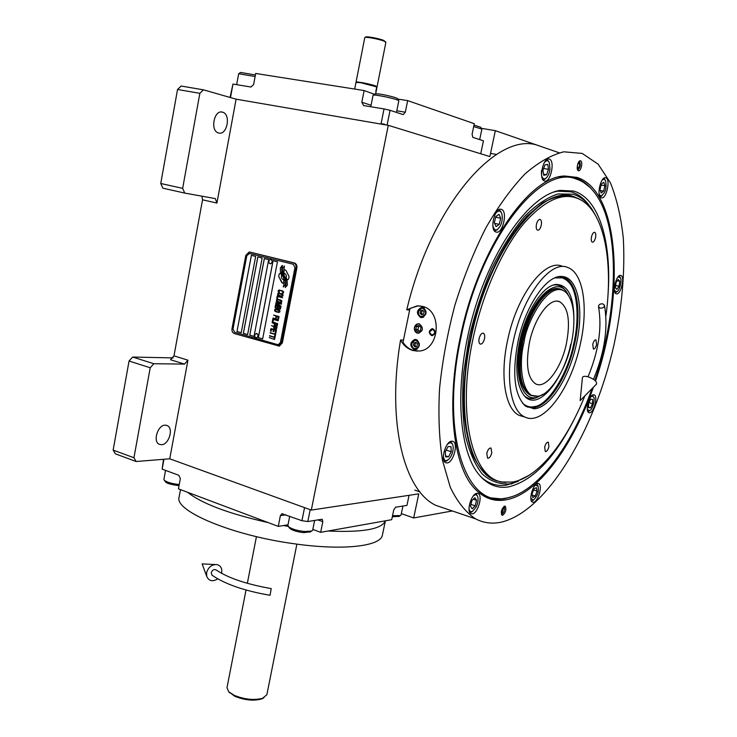 <?xml version="1.0" encoding="UTF-8"?>
<svg xmlns="http://www.w3.org/2000/svg" width="737" height="737" viewBox="0 0 737 737"><rect width="100%" height="100%" fill="white"/><g stroke="black" fill="none" stroke-linecap="round" stroke-linejoin="round"><path stroke-width="1.11" d="M113.148 450.086L133.95 457.751L136.124 461.509L115.368 453.826L113.148 450.086L129.049 361.019L132.669 357.049L153.83 363.737L184.517 364.087L170.551 359.739L173.978 355.87L202.546 199.81L201.91 196.162M173.204 357.906L132.669 357.049M236.098 99.173L216.927 203.053L215.305 198.594L184.738 193.085L162.877 188.184L160.749 183.495L177.534 89.481L181.145 86.036L203.44 89.831L236.098 99.173L388.279 125.327L311.309 510.078L169.74 458.801L187.935 360.181L184.517 364.087M161.514 444.733C168.865 444.715 173.831 428.372 167.327 425.627L165.106 425.157C157.792 424.991 152.651 441.472 159.164 444.254L161.514 444.733M133.95 457.751L150.219 367.772L153.83 363.737M169.74 458.801L136.124 461.509M129.049 361.019L150.219 367.772M311.309 510.078L418.763 493.854L413.687 517.945L452.343 510.962M559.171 152.789L495.328 130.661L489.865 156.576L388.279 125.327M218.686 133.001C227.116 135.599 231.206 114.336 222.666 112.208L222.51 112.162C214.099 109.334 209.861 130.771 218.382 132.918L218.686 133.001M203.44 89.831L199.847 93.323L182.656 188.359L184.738 193.085M160.749 183.495L182.656 188.359M401.352 513.643L413.687 517.945M481.39 128.339L495.328 130.661M177.534 89.481L199.847 93.323M282.557 283.238L283.791 282.851L283.782 279.618L283.275 279.563C281.608 278.816 281.055 277.379 281.617 275.242L280.419 273.003L279.148 274.035L278.678 276.476L282.557 283.238M280.428 273.031L279.185 274.035L278.715 276.486L281.727 282.483L282.75 283.266M250.036 252.118L294.339 262.952C296.32 263.708 297.168 265.375 296.882 267.973L282.372 342.862L279.341 346.132L234.403 333.594C232.533 332.802 231.74 331.153 232.008 328.647L245.808 255.398L249.152 252.008L250.617 252.192M249.309 253.417L293.262 264.251L294.957 267.595L293.225 264.242L249.484 253.454L246.831 255.656L233.012 328.951L234.615 332.249L277.683 344.64L278.393 344.704L280.456 342.521L278.144 344.713M280.456 342.521L294.957 267.595L280.41 342.521M255.665 256.412L251.372 255.352L236.982 331.503L241.211 332.719L255.665 256.412M262.151 258.014L257.821 256.946L243.339 333.336L247.604 334.552L262.151 258.014M268.673 259.636L264.316 258.558L249.742 335.169L254.025 336.404L268.673 259.636M277.434 261.801L273.04 260.714L258.337 337.638L262.658 338.882L277.434 261.801M282.087 275.113L283.8 277.978L284.196 283.036L283.275 287.006L285.449 284.611L285.606 281.525L281.866 272.801L281.755 268.646L282.52 265.532L280.336 267.936L280.456 271.769L283.837 277.978L284.242 283.045L283.321 286.988M283.92 276.292L285.541 279.222L286.048 283.671L285.265 287.522L287.393 285.136L287.025 280.502L284.454 276.209L283.423 272.865L284.445 266.011L282.363 268.406L282.464 273.381L285.587 279.222L286.094 283.671L285.32 287.494M286.103 277.785L287.31 280.023L288.591 278.991L289.07 276.541L286.039 270.525L284.851 269.742L283.92 270.166L283.929 273.39C285.947 273.823 286.675 275.288 286.103 277.785L287.338 280.005M278.77 292.396L279.341 292.617L279.102 290.673L280.235 290.553L282.778 291.428L282.925 292.58L282.041 293.326L283.165 293.271L283.69 291.806L282.068 290.608L278.411 290.424L278.171 291.677L279.341 292.607M283.045 295.823L282.907 294.597L281.47 293.731L278.614 293.188L277.628 293.833L277.766 295.058L279.194 295.924L282.05 296.467L283.045 295.823M282.658 297.812L277.223 295.961L276.762 298.338L277.462 298.522L277.849 296.541L282.658 297.812L277.849 296.541M281.866 301.921L281.727 300.705L280.29 299.83L277.444 299.286L276.458 299.931L276.596 301.147L278.024 302.013L280.88 302.566L281.866 301.921M275.693 303.893L279.848 305.984L275.445 305.219L280.944 306.693L281.055 306.104L276.329 303.791L281.442 304.114L281.562 303.515L276.053 302.041L280.309 303.598L275.795 303.368L275.693 303.893L279.848 305.984M277.609 308.656L280.355 309.116L280.843 307.228L275.343 305.744L275.085 307.697L277.609 308.656M279.959 311.797L279.83 310.572L278.393 309.697L275.546 309.135L274.56 309.78L274.698 310.996L276.126 311.871L278.973 312.433L279.959 311.797M273.547 315.058L276.043 316.155L275.712 317.868L276.412 318.062L276.743 316.348L278.264 316.763L277.877 318.743L278.586 318.937L279.037 316.56L273.547 315.058M272.994 317.96L278.402 319.858M278.227 320.788L272.81 318.881L272.358 321.249L273.058 321.443L273.436 319.471L278.227 320.788L273.436 319.471M272.257 321.774L277.665 323.69M272.119 322.714L274.496 323.783L274.321 325.33L275.804 326.307L277.075 326.104L277.563 324.225L272.082 322.705L274.45 323.773L274.275 325.321L276.172 326.334M274.763 329.144L276.504 329.07L276.992 327.191L271.511 325.662L273.878 326.74L273.703 328.287L275.601 329.31M270.488 330.996L271.179 331.189L271.557 329.218L273.427 329.743L273.095 331.447L273.796 331.65L274.127 329.936L275.638 330.36L275.26 332.341L275.96 332.534L276.421 330.167L270.94 328.628L270.488 330.996L271.179 331.18M274.79 335.399L275.371 335.565L275.859 333.06L275.269 332.903L275.067 333.953L270.101 332.967L274.993 334.349L274.79 335.399L275.38 335.556M274.21 338.43L274.79 338.596L275.269 336.09L274.689 335.925L274.486 336.984L269.521 335.989L274.413 337.38L274.21 338.43L274.79 338.587M269.217 337.564L274.615 339.517L269.217 337.564M282.372 294.809L282.17 295.869L281.037 295.988L278.494 295.104L278.328 294.026L279.148 293.612L281.847 294.321L282.382 295.638L281.516 296.044M281.193 300.908L280.99 301.967L279.857 302.087L277.324 301.203L277.158 300.116L277.978 299.701L280.668 300.42L281.304 301.212L280.336 302.142M278.42 306.997L280.06 307.44L279.82 308.692L279.037 308.904L278.254 308.481L278.42 306.997L280.106 307.44L279.406 308.932M277.057 308.296L275.804 307.817L275.96 306.334L277.72 306.804L277.057 308.296L277.757 306.804L275.96 306.334M279.295 310.784L279.093 311.834L277.96 311.944L275.426 311.051L275.26 309.964L276.08 309.558L278.77 310.286L279.406 311.078L278.439 312.009M274.984 325.45L275.15 323.967L276.9 324.455L276.504 325.874L274.984 325.45M274.413 328.416L274.579 326.933L276.329 327.431L275.933 328.849L274.413 328.416M236.982 331.503L251.409 255.361M241.22 332.709L237.019 331.512M247.604 334.543L243.385 333.336L257.867 256.955M254.025 336.385L249.779 335.169L264.362 258.567M262.667 338.863L258.374 337.638L273.086 260.723M249.788 252.091L293.538 262.851C295.519 263.606 296.366 265.283 296.081 267.881L281.562 342.834L278.531 346.104L279.341 346.132M280.336 267.936L280.493 271.778L282.133 275.113M281.598 265.946L281.23 267.559L280.373 267.936M282.511 265.56L281.635 265.946M284.436 266.039L282.4 268.406L282.511 273.39L283.966 276.292M285.035 269.751L283.966 270.166L283.975 273.39M284.206 273.409C286.076 273.989 286.721 275.445 286.149 277.785M278.346 292.009L278.807 292.396M278.227 290.719L278.153 291.327M279.212 290.074L278.733 290.221M279.738 290.065L279.259 290.083M282.041 293.326L282.649 293.409M283.045 291.981L282.971 292.58M281.995 291.014L282.492 291.207M280.235 290.553L282.031 291.014M279.747 290.498L280.272 290.553M279.139 293.188L277.849 293.538L277.803 295.058L281.571 296.477M279.148 293.612L282.418 294.809M277.259 295.97L276.808 298.347L277.471 298.522M277.96 299.277L276.679 299.627L276.633 301.147L280.401 302.575M277.978 299.701L281.239 300.917M275.555 304.832L280.944 306.693M276.089 302.059L280.346 303.607L275.841 303.368L275.739 303.902M277.748 308.554L279.443 309.356M275.38 305.754L275.131 307.697L277.103 308.729M276.062 309.135L274.79 309.485L274.744 310.996L278.503 312.442M276.08 309.558L279.332 310.784M273.593 315.067L276.08 316.155L275.749 317.877L276.412 318.052M276.743 316.348L278.3 316.763L277.923 318.752L278.586 318.928M272.856 318.891L272.404 321.258L273.058 321.433M275.15 323.967L276.946 324.464L276.246 325.947M271.548 325.671L273.924 326.74L273.749 328.287L274.809 329.144M274.579 326.933L276.375 327.431L275.675 328.914M271.557 329.218L273.464 329.743L273.141 331.457L273.796 331.641M274.127 329.936L275.684 330.36L275.297 332.341L275.96 332.525M270.976 328.638L270.525 330.996M275.316 332.912L275.067 333.953M270.221 332.58L275.039 334.349L274.837 335.399M274.726 335.943L274.486 336.984M269.641 335.602L274.45 337.38L274.247 338.43M269.263 337.574L274.615 339.508M270.249 263.782L270.543 263.809C272.745 262.593 272.911 261.11 271.059 259.36L270.746 259.304M270.866 259.332L268.959 260.262L268.894 262.851L270.35 263.791C272.552 262.565 272.727 261.082 270.866 259.332M256.264 337.878L256.559 337.878C258.576 336.625 258.696 335.16 256.9 333.493L256.43 333.419M256.706 333.483L254.762 334.451L254.901 337.131L256.365 337.878C258.383 336.616 258.503 335.151 256.706 333.483M593.396 387.238C572.879 446.125 537.899 494.214 506.024 499.833C494.352 501.961 483.979 498.295 474.923 488.843C453.31 466.889 445.682 404.908 460.339 337.058C478.055 249.465 529.046 175.867 564.966 176.023L576.933 177.387C620.388 191.058 624.93 295.878 595.542 380.974M512.307 496.563L504.605 498.7C497.3 499.999 490.427 499.023 483.979 495.761L477.862 491.736M539.327 145.935C498.756 129.159 431.79 203.642 406.769 309.798L417.041 305.873L422.218 306.343C442.707 310.295 439.768 349.559 419.464 351.024L413.061 350.563C407.718 348.997 403.554 345.478 400.569 339.987L403.471 340.116M406.769 309.798L409.661 310.037M400.569 339.987C386.428 422.826 404.263 490.759 435.871 505.37L447.368 509.276M558.83 176.991L563.188 176.41L575.477 177.875C581.613 179.939 587.057 183.771 591.811 189.372M582.202 153.425L563.823 151.813C551.396 154.871 538.425 162.269 524.91 174.024C511.34 188.248 498.286 206.268 485.757 228.074C473.854 251.704 463.573 277.37 454.922 305.09C447.47 333.317 442.347 361.158 439.547 388.611C438.174 415.106 439.151 439.031 442.486 460.358L450.307 487.332C457.327 501.869 465.756 512.381 475.595 518.866C483.564 522.994 492.067 524.099 501.114 522.183C546.808 511.533 594.446 431.053 613.939 345.045C621.982 307.495 625.114 271.971 623.327 238.447C621.107 217.323 616.823 198.806 610.466 182.905L598.149 164.167L582.202 153.425M502.625 515.301L502.017 515.227C500.663 511.893 501.538 508.852 504.642 506.107L505.232 506.19C506.595 509.497 505.729 512.537 502.625 515.301M578.407 170.68C575.744 170.072 577.992 159.736 580.553 160.823L580.572 160.823C583.216 161.495 580.959 171.758 578.407 170.68L578.407 170.68M533.496 502.256C538.203 501.814 542.865 485.149 538.71 483.629L537.678 483.49C533.008 483.758 528.226 500.598 532.4 502.118L533.496 502.256M589.536 412.794C593.819 412.978 598.241 396.128 594.234 394.875L593.626 394.765C589.36 394.406 584.846 411.43 588.872 412.674L589.536 412.794M616.473 293.87C620.83 294.947 625.262 276.605 620.904 275.472L620.655 275.398C616.307 274.146 611.793 292.672 616.16 293.796L616.473 293.87M601.328 197.792C606.302 199.764 610.927 179.054 605.777 177.829L605.768 177.82C600.802 175.673 596.104 196.604 601.272 197.774L601.328 197.792M544.523 180.98C550.493 183.283 555.431 160.602 549.268 159.081L549.258 159.081C543.298 156.557 538.277 179.496 544.45 180.952L544.523 180.98M496.277 232.109C502.809 234.007 507.986 211.178 501.409 209.382L501.132 209.299C494.619 207.125 489.304 230.211 495.89 231.998L496.277 232.109M447.101 462.947C453.246 462.762 458.607 443.545 453.098 441.435L451.735 441.187C445.627 441.131 440.1 460.579 445.627 462.698L447.101 462.947M472.38 513.836C477.898 513.274 483.011 495.476 478.193 493.569L476.811 493.375C471.321 493.726 466.079 511.736 470.915 513.634L472.38 513.836M417.299 351.153L413.853 350.591C409.394 349.31 405.774 346.565 403.001 342.355L409.984 308.444L417.87 305.947L420.016 305.947M419.362 324.004L418.192 323.902C413.568 326.592 413.328 329.66 417.474 333.106L418.699 333.198C423.287 330.471 423.508 327.403 419.362 324.004M432.914 328.803C435.991 331.309 435.834 333.575 432.435 335.602L431.504 335.528C428.427 333.004 428.593 330.738 432.011 328.73L432.914 328.803M422.798 307.421L421.619 307.32C416.405 310.259 416.101 313.649 420.707 317.5L421.96 317.601C427.128 314.616 427.405 311.226 422.798 307.421M416.129 339.582L414.747 339.481C409.754 342.475 409.523 345.846 414.056 349.596L415.511 349.697C420.458 346.657 420.661 343.285 416.129 339.582M418.561 311.594C418.248 314.165 419.141 315.851 421.242 316.652C426.382 315.04 426.963 312.267 422.964 308.324C420.763 308.038 419.289 309.125 418.561 311.594M424.429 308.278L422.255 307.716L418.386 311.493C418.036 314.395 419.049 316.302 421.417 317.205L423.72 317.021M424.061 311.769L422.587 310.166L420.624 310.894L420.145 313.216L421.619 314.819L423.582 314.091L424.061 311.769M420.624 310.894L422.034 311.014L421.555 313.326L422.596 314.459M423.029 310.645L422.034 311.014M420.145 313.216L421.555 313.326M411.928 343.654C411.615 346.215 412.508 347.91 414.59 348.739C419.703 347.21 420.274 344.455 416.304 340.466C414.111 340.144 412.656 341.213 411.928 343.654M417.566 340.31L415.401 339.849L411.753 343.543C411.412 346.436 412.416 348.343 414.765 349.283L417.225 349.062M417.4 343.912L415.926 342.29L413.982 342.991L413.503 345.303L414.968 346.915L416.921 346.224L417.4 343.912M413.982 342.991L415.392 343.046L414.913 345.358L416 346.547M416.313 342.723L415.392 343.046M413.503 345.303L414.913 345.358M432.25 335.611L429.699 332.691M432.637 328.739L429.782 331.364M432.812 329.292L429.708 331.733L429.791 333.106L431.606 335.04C435.189 333.953 435.585 332.037 432.812 329.292M594.897 380.356C619.255 308.425 620.683 222.427 592.603 190.257C587.859 184.775 582.433 181.044 576.325 179.082C540.93 163.596 480.727 239.11 461.049 337.039C440.118 432.647 465.406 506.172 503.878 498.47L506.172 498.148C537.365 492.721 571.663 446.097 592.051 388.602M488.493 497.668L502.081 498.967L509.018 497.53M589.379 186.903L580.636 180.178L571.212 176.797M607.97 295.344C611.922 243.053 599.531 198.529 573.69 191.058L560.111 190.376C530.787 194.669 492.887 245.661 473.587 312.976C454.149 380.237 457.677 448.649 478.47 474.011C487.028 484.476 497.088 488.769 508.65 486.89C533.855 480.625 556.73 456.019 577.264 413.079M553.773 192.035L557.605 191.169L571.111 191.823C578.25 193.988 584.386 198.686 589.517 205.918M518.203 481.362L506.706 485.057C497.014 486.604 488.318 483.758 480.607 476.526M528.936 475.42L513.606 482.965L509.304 483.923C499.41 484.476 490.4 481.197 482.293 474.084C474.932 464.725 469.266 451.753 465.305 435.171C462.532 416.746 461.952 396.045 463.591 373.069L469.165 337.463C474.923 313.262 482.449 290.267 491.736 268.471C501.786 248.056 512.593 230.856 524.145 216.881C535.781 205.153 547.066 197.507 557.992 193.942L572.999 194.209C580.572 196.493 586.993 201.662 592.262 209.713L596.095 216.475M570.512 195.922C561.741 195.056 552.326 197.442 542.285 203.08L526.983 216.079C506.402 238.318 487.056 275.878 475.024 318.264C466.668 350.941 462.919 381.563 463.776 410.122C465.222 427.764 468.271 442.909 472.914 455.549C478.35 466.512 484.891 474.407 492.519 479.234L496.959 481.021M501.353 481.97L503.131 482.145M563.547 176.327L560.387 176.65M414.424 327.504C414.083 330.406 415.088 332.313 417.446 333.235C423.241 331.466 423.886 328.343 419.39 323.865C416.902 323.525 415.253 324.731 414.424 327.504M419.058 325.459L416.451 326.408L415.815 329.503L417.778 331.641L420.385 330.701L421.03 327.606L419.058 325.459M415.815 329.503L417.934 329.623L419.279 331.097M416.451 326.408L418.57 326.546L417.934 329.623M419.685 326.141L418.57 326.546M605.925 315.933C613.073 264.095 605.151 216.199 583.05 201.247C566.357 190.496 546.642 197.875 523.906 223.375C502.385 249.18 482.79 292.948 473.126 338.2C456.304 414.728 472.426 478.543 502.238 481.989L512.16 482.109C537.688 478.249 566.246 442.43 584.837 395.88M576.297 344.538C569.075 378.09 549.645 408.445 533.938 408.795L525.066 405.755C514.362 394.94 511.994 373.567 517.964 341.636C525.564 305.063 547.232 274.21 562.267 276.522C578.296 277.407 584.266 310.388 576.297 344.538M559.365 276.596L563.879 277.416C577.458 282.253 581.76 312.893 574.538 344.133C567.37 377.436 548.061 407.543 532.446 407.865L525.84 406.354M513.274 341.406C522.671 295.749 550.815 259.341 567.877 267.54C583.658 273.114 588.531 308.683 580.176 344.732C570.899 388.51 543.298 426.41 524.845 417.022C510.824 411.292 505.057 378.136 513.274 341.406M579.236 199.036L574.584 196.963C542.828 182.334 488.824 250.11 471.136 337.739C455.899 407.423 467.691 468.317 493.265 479.474L500.515 481.952L506.006 482.44M523.74 416.7L519.502 415.484C505.379 409.735 499.511 376.616 507.682 339.969C517.033 294.422 545.251 258.134 562.432 266.343M491.791 452.831L491.008 448.041C489.267 447.81 487.857 449.588 486.779 453.375L487.562 458.165C489.304 458.396 490.713 456.618 491.791 452.831M548.918 446.622L548.319 442.172C546.863 442.025 545.647 443.665 544.68 447.083L545.279 451.523C546.734 451.68 547.95 450.04 548.918 446.622M596.583 344.538L595.966 339.831C594.695 339.72 593.626 341.231 592.769 344.336L593.377 349.043C594.658 349.145 595.726 347.643 596.583 344.538M595.524 237.71C596.067 234.799 595.791 233.003 594.713 232.321C593.405 232.219 592.336 233.712 591.507 236.798C590.973 239.718 591.24 241.506 592.308 242.178C593.626 242.289 594.695 240.796 595.524 237.71M541.244 225.365C541.796 222.196 541.437 220.225 540.157 219.451C538.6 219.294 537.365 220.907 536.462 224.278C535.91 227.457 536.269 229.419 537.549 230.193C539.106 230.349 540.332 228.746 541.244 225.365M484.485 338.78C485.01 335.842 484.651 333.99 483.417 333.207C481.602 332.958 480.174 334.727 479.124 338.504C478.608 341.443 478.958 343.295 480.192 344.068C482.007 344.317 483.444 342.558 484.485 338.78M468.999 508.622C469.515 511.294 470.657 512.224 472.435 511.423L476.056 507.167C477.871 503.353 478.433 499.879 477.751 496.756L477.318 495.789C476.378 494.352 474.95 494.499 473.062 496.241M477.604 496.333L476.065 493.597M469.847 512.556L472.233 511.552M472.187 508.825L475.199 505.84L476.526 500.285L474.858 497.678L471.837 500.653L470.492 506.245L472.187 508.825M475.199 505.84L470.934 504.421M476.526 500.285L473.301 499.216M530.815 498.304L533.404 500.091C536.462 497.143 538.111 493.882 538.369 490.317L538.139 486.236L535.513 485.13L534.776 485.683M531.432 501.077L532.998 500.349M538.019 485.923L536.868 483.776M535.302 496.047L537.089 491.082L536.37 487.581L533.846 489.055L532.05 494.048L532.787 497.539L535.302 496.047L532.271 495.071M537.089 491.082L533.533 489.948M587.352 409.422L589.609 410.721C593.147 409.09 595.118 397.814 593.681 397.234L592.548 396.11L590.862 396.792M587.933 411.688L589.112 411.062M593.119 396.045L592.52 395.143M592.566 403.655L592.622 399.353L590.65 399.196L588.614 403.379L588.559 407.69L590.54 407.819L592.566 403.655L588.964 402.66M590.54 407.819L588.568 407.266M614.474 290.535L616.869 291.76C618.573 292.156 622.443 281.322 620.453 277.904L618.601 276.882L617.523 277.609M615.155 292.838L616.869 291.76M620.324 277.656L619.181 275.822M619.762 281.276L618.242 279.452L616.021 282.603L615.331 287.577L616.86 289.383L619.071 286.232L619.762 281.276L617.33 280.742M619.071 286.232L615.625 285.468M599.144 193.923L600.148 195.572L601.364 195.858L604.229 192.901C606.054 189.833 606.487 185.742 605.528 180.648C604.322 178.944 603.087 178.925 601.825 180.583M600.13 196.834L601.714 195.885M605.363 180.344L603.879 178.216M603.787 182.242L601.309 184.112L600.001 189.51L601.171 193.002L603.64 191.113L604.939 185.742L603.787 182.242M604.939 185.742L601.088 185.042M603.64 191.113L600.333 190.505M541.483 170.56C541.124 175.996 542.192 178.769 544.68 178.879L545.877 178.326C548.024 176.383 549.387 173.315 549.968 169.123L549.351 162.555C548.024 160.086 546.292 160.169 544.164 162.831M543.16 179.994L545.555 178.621M549.12 162.103L547.084 159.422M544.965 164.876L542.939 170.311L543.74 175.259L546.541 174.761L548.54 169.363L547.766 164.425L544.965 164.876M548.54 169.363L543.62 168.478M546.541 174.761L543.574 174.227M444.457 461.602L448.704 459.446C451.643 456.221 453.154 452.149 453.227 447.23L452.887 445.111C451.799 442.449 450.123 442.062 447.875 443.95L447.009 444.853M452.693 444.586L450.758 441.426M443.333 456.645C444.181 460.367 445.59 461.583 447.552 460.284L446.327 461.15M445.59 456.876L448.566 456.829L451.256 451.698L450.989 446.594L448.022 446.604L445.305 451.753L445.59 456.876M448.566 456.829L445.535 455.871M451.256 451.698L446.171 450.104M492.85 225.789C493.919 229.668 495.559 230.819 497.751 229.244L500.137 226.333C502.348 221.69 502.855 217.351 501.648 213.297L501.575 213.122C499.999 210.202 497.926 210.413 495.365 213.758M500.985 211.841L499.023 209.63M494.545 230.994L497.586 229.382M496.075 226.627L499.253 224.343L500.699 218.216L498.986 214.32L495.789 216.577L494.334 222.758L496.075 226.627M499.253 224.343L494.61 223.385M500.699 218.216L495.651 217.175M579.208 161.32L579.715 161.633C580.802 164.885 580.212 167.603 577.946 169.777L577.633 169.906M577.191 166.94L577.808 168.147C579.558 166.875 579.936 165.152 578.95 162.978L577.78 163.863M503.905 506.466L504.311 506.826C504.946 509.986 504.09 512.473 501.731 514.297L501.39 514.371M501.326 511.662L502.063 512.777L503.435 507.996L502.339 508.558M536.739 396.11C548.107 397.694 566.348 369.569 571.074 344.28C574.363 330.766 576.905 303.165 565.804 292.257C549.222 278.07 526.071 323.128 524.108 341.94C517.319 368.693 524.016 397.796 535.919 396.101L536.739 396.11M564.266 291.097L561.548 289.53C549.323 283.607 529.433 309.503 522.791 341.655C517.586 370.508 520.35 388.408 531.082 395.354L537.089 396.091M529.507 342.217C525.426 364.677 527.572 378.625 535.956 384.051C545.924 389.062 561.189 368.399 566.32 344.041C570.613 321.498 568.393 307.393 559.65 301.728C550.106 297.075 534.675 317.279 529.507 342.217M522.542 403.148C525.988 406.253 529.673 407.46 533.597 406.75C547.619 406.502 568.163 373.125 573.681 343.986C579.135 321.544 578.213 292.911 569.277 282.824L566.385 279.968L562.607 277.932L554.887 277.867M527.526 407.128L532.169 407.202L535.274 406.391M567.702 281.092L562.027 277.001L563.879 277.416M573.911 319.646C573.874 296.44 567.96 284.703 556.159 284.436C543.095 285.256 525.951 311.373 519.696 341.268C514.758 366.879 516.25 384.99 524.154 395.612C537.199 411.928 562.838 382.079 570.779 344.188M553.192 285.118L554.16 284.97C559.033 284.5 563.022 286.721 566.127 291.612M538.968 396.524L535.744 397.952C531.561 399.307 527.83 398.671 524.551 396.045M568.577 295.546L567.518 293.612C557.061 273.409 529.221 300.18 520.866 341.323C513.081 375.419 522.395 403.084 537.761 396.976L535.744 397.952M543.003 394.258L537.761 396.976M559.595 288.987C547.305 284.408 528.162 310.065 521.685 341.369C516.48 370.214 519.263 388.104 530.014 395.05L532.003 395.714M558.793 288.886L558.268 288.701M531.257 395.428L530.704 395.336M163.503 459.298L162.149 469.128L178.833 475.291L180.344 478.589L178.428 488.843L278.273 526.384L280.382 515.642L281.93 513.726L301.949 520.718L304.556 507.636M163.964 459.262L162.149 469.128M310.194 509.682L307.817 521.547L301.949 520.718M307.817 521.547L321.737 519.281L322.29 519.364L322.815 521.676L317.942 519.898M409.063 495.319L406.953 505.37L395.612 507.222L393.751 509.893L391.706 519.696L320.669 532.326L322.815 521.676M320.669 532.326L312.829 529.415M278.273 526.384L288.02 524.79M401.085 514.877L400.348 515.587L392.545 515.66M399.132 516.342L392.314 516.766M179.229 484.541C172.025 483.748 167.069 482.33 164.351 480.294L163.909 479.336L165.558 470.39M179.017 485.674C171.048 484.577 166.571 483.334 165.604 481.952L165.512 481.86M310.489 531.792L303.681 532.621C297.297 531.902 292.69 530.52 289.844 528.475L289.328 527.812M312.7 530.06L311.687 531.027L304.574 531.515C297.168 530.695 291.843 529.102 288.6 526.734L287.909 525.352L289.724 516.204M384.64 124.7L387.966 125.272L387.1 125.004L390.048 110.301L403.222 114.604L405.322 112.208L407.653 100.619L397.74 99.044M381.103 123.659L384.723 124.277M480.736 153.766L483.444 140.822L472.804 137.34L472.085 134.281L474.296 123.687L407.653 100.619M381.093 123.659L384.032 108.929L390.048 110.301M384.032 108.929L363.627 105.566L361.821 102.25L371.079 105.262M230.488 97.57L232.975 84.055L250.958 87.021L253.611 84.589L255.684 73.46L364.133 90.55L361.821 102.25M230.045 97.441L232.975 84.055M364.133 90.55L374.442 94.299M370.785 106.745L373.069 95.211C373.972 94.778 378.265 95.349 385.958 96.925C393.733 98.647 398.026 99.919 398.828 100.729L398.828 100.766M398.828 100.729L396.497 112.402M373.235 95.101L375.133 93.829C377.408 93.654 381.14 94.152 386.308 95.303C392.978 96.787 396.699 97.892 397.464 98.62L398.745 100.601M238.788 73.654L240.603 72.447L255.398 74.999M236.651 84.663L238.668 73.737L255.113 76.528M473.688 126.58L481.878 129.095L479.686 139.588M473.992 125.115L480.662 127.215L481.823 129.012M360.78 82.461C369.375 84 374.718 85.4 376.81 86.662L375.317 85.833C370.214 83.963 355.621 81.208 356.026 82.194L360.78 82.461M354.681 89.066L355.98 82.433L360.577 82.682L377.022 86.984L375.704 93.682M263.901 697.773L261.377 699.035C253.279 701.09 244.398 700.159 234.735 696.244L228.599 691.628M296.882 544.127L266.868 694.724L262.593 698.298C253.961 700.482 244.481 699.487 234.154 695.304L228.728 691.757L226.996 687.667L246.029 590.005M382.485 534.703L382.374 535.246C380.624 546.145 344.004 550.732 295.73 543.97C232.874 535.817 173.692 510.824 179.119 496.996L180.491 489.617M288.278 526.402L283.349 525.555M268.185 522.597C228.608 513.68 201.763 503.583 187.649 492.316M382.374 535.246L385.377 520.819C381.858 529.175 362.77 532.575 328.066 531.009M314.054 529.866L312.764 529.737M211.952 575.146L211.27 572.649C212.422 569.793 214.126 568.946 216.374 570.097C228.184 578.029 246.471 584.201 271.234 588.614L270.046 595.293C244.38 590.862 225.006 584.146 211.952 575.146L212.403 575.477M221.524 573.275L221.68 572.575C222.215 568.347 220.685 565.684 217.083 564.616C211.878 564.321 208.387 567.011 206.609 572.686L206.728 576.408C208.93 581.143 212.597 581.963 217.747 578.867M602.746 303.828C600.029 303.69 598.61 304.648 598.49 306.712L600.176 308.13C602.894 308.269 604.312 307.311 604.441 305.256L602.746 303.828M596.555 384.051L580.148 400.606L582.433 377.694C582.746 376.275 584.533 375.944 587.794 376.708C594.05 378.938 596.979 381.388 596.555 384.051L596.334 384.272M364.962 37.495L365.58 37.08C365.856 36.002 379.14 38.453 383.737 40.443L385.773 42.083M356.026 82.185L364.787 37.615C365.082 36.463 379.251 39.079 384.152 41.189L385.884 42.322L377.077 86.745M376.662 87.169L375.787 91.581M187.935 360.181L173.978 355.87M202.546 199.81L216.927 203.053M293.538 262.851L294.339 262.952M281.562 342.834L282.372 342.862M296.081 267.881L296.882 267.973M285.919 514.804L280.382 515.642M396.81 110.808L405.322 112.208M215.305 198.594L214.725 198.465M167.327 425.627L166.221 425.24M222.666 112.208L221.588 112.015M268.959 260.262L268.894 262.851M254.762 334.451L254.901 337.131M435.871 505.37L475.595 518.866M417.041 305.873L417.87 305.947M538.24 483.481L538.71 483.629M605.307 177.746L605.768 177.82M548.65 158.971L549.258 159.081M500.663 209.234L501.409 209.382M452.343 441.196L453.098 441.435M477.558 493.366L478.193 493.569M563.188 176.41L564.966 176.023M422.78 307.421L421.619 307.32M415.908 339.536L414.747 339.481M423.342 307.808L423.839 307.854M422.577 317.306L423.075 317.343M416.488 339.895L416.976 339.923M416.119 349.375L416.608 349.393M503.878 498.47L502.081 498.967M513.606 482.965L511.082 484.089M557.605 191.169L560.111 190.376M560.525 276.642L562.267 276.522M492.519 479.234L493.265 479.474M519.502 415.484L524.845 417.022M502.229 481.989L500.515 481.952M414.738 490.123L419.887 491.855M472.435 511.423L471.21 512.224M533.404 500.091L532.234 500.847M589.609 410.721L588.495 411.476M602.184 195.489L601.079 196.41M545.877 178.326L544.754 179.331M490.529 153.407L496.425 154.448M497.751 229.244L496.618 230.239M531.082 395.354L530.014 395.05M535.919 396.101L534.749 396.23M559.65 301.728L557.43 301.203M533.606 406.75L532.169 407.202M554.16 284.97L556.159 284.436M281.93 513.726L282.455 513.643M402.946 506.024L401.075 514.933M398.662 516.637L400.348 515.587M165.604 481.952L164.351 480.294M314.625 520.442L312.691 530.115M289.687 528.318L288.416 526.559M309.844 532.197L311.687 531.027M229.64 692.909L228.728 691.757M262.308 698.676L263.588 697.911M247.337 583.317L256.43 536.647M206.728 576.408L202.141 563.906L215.029 564.514M598.49 306.712C602.193 327.541 598.711 350.895 588.043 376.782M604.441 305.256C608.32 327.781 604.672 352.461 593.488 379.288"/></g></svg>
